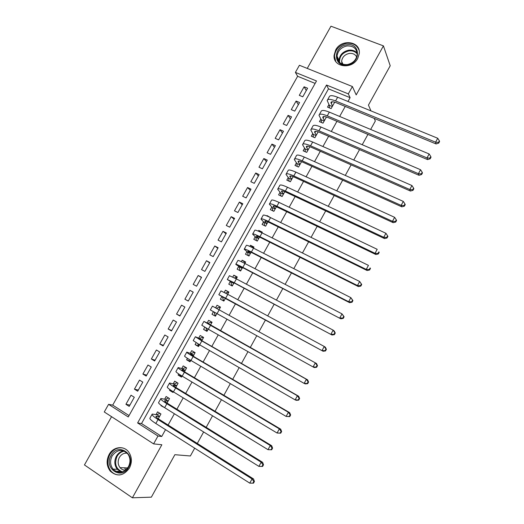 <?xml version="1.0" encoding="UTF-8"?>
<svg xmlns="http://www.w3.org/2000/svg" width="524" height="524" viewBox="0 0 524 524"><rect width="100%" height="100%" fill="white"/><g stroke="black" fill="none" stroke-linecap="round" stroke-linejoin="round"><path stroke-width="0.79" d="M335.674 49.963L334.083 55.348C332.851 67.236 351.977 69.908 357.715 58.472L359.268 53.54C360.905 41.265 341.412 38.455 335.674 49.963M109.11 454.498C106.143 460.55 106.529 466.098 110.263 471.135C117.114 477.05 123.494 476.034 129.408 468.089C132.179 462.496 132.009 457.242 128.891 452.323C124.181 445.236 113.289 446.487 109.11 454.498M295.398 72.404L299.414 65.271L352.403 86.539L348.316 93.888L326.518 85.032L137.615 422.96L157.979 436.014L153.597 443.88L104.276 411.969L108.573 404.338L128.269 416.966L316.503 80.971L295.398 72.404L297.632 76.281L112.699 405.118L108.573 404.338M370.959 110.885L368.444 105.095L390.216 65.769L383.43 45.876L330.965 26.2L307.247 68.415M111.566 416.678L84.449 464.939L132.389 497.8L161.857 444.758L153.597 443.88M194.686 448.171L190.376 455.978L174.865 454.701L151.357 497.158L132.389 497.8M328.941 104.577L327.526 107.112L331.109 108.612L334.698 102.173M320.845 119.092L319.424 121.633L323.007 123.16L326.439 116.99M312.73 133.646L311.308 136.194L314.872 137.747L318.166 131.845M304.588 148.24L303.16 150.801L306.717 152.379L309.861 146.74M296.427 162.879L294.992 165.446L298.542 167.058L301.536 161.687M288.239 177.557L286.805 180.132L290.342 181.776L293.185 176.673M280.026 192.282L278.585 194.863L282.115 196.533L284.807 191.705M271.792 207.052L270.351 209.639L273.869 211.342L276.403 206.784M263.533 221.862L262.085 224.455L265.589 226.185L267.974 221.907M270.404 217.545L267.043 215.561L266.827 215.947M255.247 236.71L253.799 239.317L257.291 241.079L259.524 237.077M261.908 232.8L262.275 232.139L258.771 230.396L258.352 231.149M246.942 251.612L245.487 254.219L248.972 256.013L251.048 252.293M253.387 248.094L253.97 247.046L250.472 245.271L249.85 246.398M238.61 266.552L237.149 269.172L240.627 270.993L242.54 267.548M244.832 263.434L245.638 262L242.154 260.199L241.322 261.692M230.252 281.539L228.785 284.165L232.25 286.019L234.012 282.855M236.258 278.827L237.28 277L233.809 275.166L232.767 277.026M221.868 296.564L220.401 299.197L223.859 301.084L225.458 298.208M227.658 294.265L228.896 292.038L225.438 290.172L224.187 292.412M213.425 311.708L211.991 314.282L215.436 316.195L216.871 313.627M219.032 309.743L220.493 307.123L217.041 305.23L215.58 307.843M204.786 327.199L203.554 329.406L206.987 331.351L208.211 329.164M210.425 325.181L212.063 322.253L208.618 320.328L207.144 322.974M196.12 342.735L195.098 344.576L198.517 346.554L199.52 344.753M201.799 340.666L203.607 337.43L200.175 335.471L198.694 338.124M187.428 358.324L186.609 359.791L190.022 361.802L190.808 360.394M193.146 356.189L195.124 352.652L191.705 350.661L190.219 353.32M178.71 373.953L178.101 375.053L181.501 377.097L182.07 376.075M184.474 371.765L186.616 367.914L183.21 365.89L181.717 368.562M169.966 389.633L169.56 390.36L172.953 392.437L173.3 391.808M175.769 387.38L178.081 383.227L174.689 381.171L173.195 383.85M161.196 405.36L160.999 405.714L164.51 407.587M167.038 403.054L169.527 398.581L166.141 396.498L164.641 399.183M129.919 405.085L125.924 404.299L131.026 395.207L134.301 397.264L129.192 406.375L125.924 404.299M138.329 390.085L134.426 389.155L139.508 380.09L142.797 382.114L137.701 391.199L134.426 389.155M146.713 375.132L142.895 374.057L147.971 365.018L151.266 367.01L146.189 376.068L142.895 374.057M155.071 360.224L151.344 358.999L156.401 349.986L159.709 351.951L154.645 360.984L151.344 358.999M163.409 345.355L159.768 343.986L164.811 335L168.132 336.932L163.082 345.938L159.768 343.986M171.721 330.533L168.171 329.02L173.195 320.059L176.523 321.965L171.492 330.939L168.171 329.02M180.007 315.749L176.542 314.099L181.559 305.164L184.893 307.031L179.876 315.985L176.542 314.099M188.273 301.012L184.893 299.217L189.891 290.309L193.218 292.189M201.445 277.517L198.203 275.5L193.218 284.381L196.572 286.209L201.563 277.307L198.203 275.5M209.646 262.891L206.489 260.729L201.524 269.585L204.884 271.386L209.862 262.511L206.489 260.729M217.827 248.304L214.755 246.005L209.803 254.834L213.176 256.603L218.135 247.754L214.755 246.005M225.982 233.756L222.995 231.32L218.056 240.123L221.436 241.865L226.388 233.042L222.995 231.32M234.117 219.255L231.208 216.681L226.283 225.458L229.676 227.167L234.614 218.37L231.208 216.681M242.226 204.792L239.403 202.081L234.49 210.831L237.896 212.515L242.815 203.744L239.403 202.081M250.308 190.369L247.57 187.52L242.671 196.251L246.09 197.902L250.989 189.157L247.57 187.52M258.371 175.992L255.719 173.005L250.832 181.71L254.258 183.334L259.144 174.616L255.719 173.005M266.415 161.654L263.841 158.536L258.967 167.215L262.4 168.807L267.279 160.115L263.841 158.536M274.432 147.355L271.936 144.1L267.083 152.759L270.528 154.325L275.388 145.652L271.936 144.1M282.429 133.096L280.012 129.71L275.172 138.343L278.624 139.882L283.471 131.236L280.012 129.71M290.401 118.883L288.062 115.365L283.235 123.965L286.7 125.478L291.534 116.852L288.062 115.365M298.346 104.702L296.093 101.053L291.279 109.634L294.75 111.114L299.571 102.521L296.093 101.053M112.699 405.118L129.048 415.578M315.14 83.414L297.632 76.281M184.893 299.217L188.24 301.077L193.245 292.15L189.891 290.309M302.78 96.796L307.588 88.222L304.097 86.788L299.296 95.342L302.78 96.796M347.982 101.473L350.104 97.66L328.489 88.857L141.519 423.562L161.726 436.492L165.525 429.66M168.099 425.029L174.381 413.737M176.896 409.211L183.203 397.86M185.666 393.439L192.007 382.035M194.404 377.719L200.777 366.25M203.116 362.045L209.521 350.523M211.807 346.416L218.246 334.836M220.466 330.841L226.938 319.201M229.106 315.304L235.558 303.691M237.765 299.728L244.151 288.239M246.398 284.198L252.712 272.834M255.005 268.714L261.253 257.481M263.585 253.282L269.762 242.167M272.139 237.896L278.251 226.905M280.668 222.549L286.707 211.689M289.169 207.255L295.143 196.513M297.652 192.007L303.553 181.389M306.101 176.804L311.937 166.305M314.531 161.647L320.302 151.266M322.928 146.537L328.633 136.273M331.306 131.472L336.945 121.326M339.657 116.446L345.231 106.424M158.281 418.768L160.947 413.986L157.567 411.864L156.067 414.563M374.215 118.391L375.341 120.985L370.664 129.448M367.927 134.413L362.228 144.729M359.529 149.615L353.772 160.049M351.113 164.863L345.283 175.422M342.663 180.164L336.768 190.841M334.194 195.504L328.227 206.312M325.699 210.89L319.66 221.822M317.177 226.329L311.073 237.385M308.623 241.813L302.453 252.994M300.049 257.343L293.807 268.648M291.449 272.925L285.135 284.355M282.822 288.547L276.436 300.108M274.163 304.221L267.712 315.913M265.485 319.948L258.961 331.764M256.767 335.733L250.23 347.576M247.983 351.65L241.472 363.433M239.167 367.612L232.695 379.337M230.324 383.62L223.886 395.293M221.456 399.688L215.043 411.294M212.561 415.794L206.181 427.348M203.639 431.959L197.293 443.455M352.403 86.539L356.196 94.903L383.43 45.876M350.104 97.66L348.316 93.888M161.726 436.492L157.979 436.014M141.519 423.562L137.615 422.96M328.489 88.857L326.518 85.032M306.278 90.567L304.097 86.788M161.975 405.917L160.999 405.714M171.99 390.989L169.56 390.36M181.972 376.245L178.101 375.053M190.382 361.147L186.609 359.791M198.773 346.095L195.098 344.576M207.137 331.089L203.554 329.406M215.475 316.123L211.991 314.282M220.466 307.169L217.041 305.23M228.765 292.274L225.438 290.172M237.044 277.425L233.809 275.166M245.291 262.616L242.154 260.199M253.518 247.852L250.472 245.271M260.769 232.243L258.771 230.396M267.849 216.373L267.043 215.561M121.306 472.157L120.762 471.79M159.44 416.685L156.041 416.213C155.51 416.626 156.807 417.844 159.938 419.875L253.557 478.975L254.415 481.477L253.819 481.471L252.902 483.148L253.505 483.154L254.415 481.477M253.505 483.154L249.771 483.141L252.057 478.949L158.032 419.547C153.349 416.508 151.403 414.681 152.215 414.065L156.82 414.7L159.905 413.331M252.902 483.148L249.771 483.141L155.825 423.503C151.141 420.458 149.216 418.611 150.041 417.962L151.986 414.477M253.819 481.471L252.057 478.949L253.557 478.975M159.578 416.436L156.82 414.7M128.662 467.192C121.614 480.77 103.287 468.266 111.121 455.448C117.992 442.02 136.45 454.144 128.662 467.192M112.169 455.906C109.817 460.707 110.112 465.116 113.046 469.137C118.522 473.938 123.644 473.146 128.406 466.773C130.633 462.26 130.483 458.035 127.941 454.098C122.452 448.721 117.199 449.323 112.169 455.906M125.583 470.146C123.376 470.205 121.529 469.373 120.035 467.644C117.782 464.526 117.559 461.113 119.374 457.406C121.319 454.262 123.926 452.86 127.208 453.201M122.668 447.935C117.317 447.214 113.04 449.428 109.83 454.583C106.896 460.589 107.276 466.091 110.977 471.089C113.433 473.853 116.459 475.124 120.055 474.908M124.647 467.827L125.721 470.035M347.078 64.943C333.067 67.341 332.838 46.335 346.75 44.809C360.728 42.215 361.2 63.43 347.078 64.943M346.934 45.955C341.137 47.284 337.842 50.677 337.05 56.12C337.43 62.002 340.829 64.825 347.242 64.583C352.94 63.332 356.255 60.037 357.178 54.686C356.916 48.594 353.497 45.686 346.934 45.955M342.034 63.98L341.622 61.308C342.244 57.077 344.812 54.45 349.311 53.428C352.75 53.094 355.213 54.267 356.7 56.965M359.045 50.265C357.014 45.084 352.907 42.772 346.724 43.322C339.513 44.985 335.426 49.204 334.463 55.983L335.74 61.452M168.027 401.273L164.719 400.644C164.235 400.984 165.558 402.144 168.702 404.135L262.629 462.319L263.513 464.775L262.937 464.729L262.026 466.399L262.603 466.439L263.513 464.775M262.603 466.439L258.902 466.38L261.181 462.201L166.848 403.729C162.139 400.742 160.154 399.006 160.894 398.509L165.374 399.354L168.584 397.998M262.026 466.399L258.902 466.38L164.647 407.679C159.944 404.679 157.973 402.917 158.726 402.393L160.698 398.856M262.937 464.729L261.181 462.201L262.629 462.319M168.145 401.063L165.374 399.354M177.466 382.848L178.042 383.299M176.588 385.906L173.372 385.127C172.927 385.382 174.282 386.489 177.439 388.441L271.674 445.714L272.585 448.118L272.028 448.04L271.118 449.71L271.681 449.782L272.585 448.118M271.681 449.782L268.006 449.677L270.279 445.505L175.638 387.957C170.909 385.029 168.879 383.371 169.553 382.998L173.909 384.053L177.145 382.762M271.118 449.71L268.006 449.677L173.444 391.893C168.715 388.952 166.698 387.275 167.392 386.869L169.39 383.286M272.028 448.04L270.279 445.505L271.674 445.714M176.686 385.736L173.909 384.053M186.603 367.94L185.594 367.599L186.492 368.136M185.123 370.592L181.998 369.656C181.599 369.833 182.987 370.881 186.158 372.8L280.694 429.163L281.624 431.521L281.087 431.403L280.183 433.066L280.72 433.178L281.624 431.521M280.72 433.178L277.085 433.027L279.344 428.868L184.396 372.236C179.647 369.361 177.577 367.789 178.186 367.534L182.418 368.791L185.594 367.599M280.183 433.066L277.085 433.027L182.208 376.16C177.466 373.271 175.402 371.686 176.031 371.392L178.055 367.763M281.087 431.403L279.344 428.868L280.694 429.163M185.201 370.448L182.418 368.791M189.688 359.726L190.71 360.564M195 352.868L194.018 352.482L194.921 353.012M193.638 355.318L190.605 354.231L194.843 357.204L289.68 412.663L290.637 414.969L290.119 414.825L289.222 416.475L289.739 416.619L290.637 414.969M289.739 416.619L286.13 416.423L288.383 412.283L193.133 356.562C188.358 353.739 186.249 352.259 186.786 352.115L190.9 353.582L194.018 352.482M289.222 416.475L286.13 416.423L190.952 360.473C186.184 357.643 184.081 356.137 184.638 355.96L186.695 352.285M290.119 414.825L288.383 412.283L289.68 412.663M193.697 355.213L190.9 353.582M197.797 343.744L198.223 344.943L199.127 345.467M203.377 337.836L202.421 337.41L203.325 337.928M202.12 340.089L199.179 338.851L203.502 341.655L298.641 396.223L299.623 398.476L299.125 398.292L298.228 399.943L298.726 400.12L299.623 398.476M298.726 400.12L296.407 400.329L295.143 399.877L297.396 395.751L201.838 340.934L195.367 336.742L199.356 338.412L202.421 337.41M298.228 399.943L295.143 399.877L199.664 344.838L193.225 340.58L195.308 336.853M299.125 398.292L297.396 395.751L298.641 396.223M202.159 340.024L199.356 338.412M205.945 327.873L206.607 329.897L207.517 330.408M211.722 322.856L210.792 322.384L211.703 322.895M210.583 324.906L307.575 379.828L308.577 382.035L308.099 381.819L307.202 383.463L307.68 383.673L308.577 382.035M307.68 383.673L305.341 383.922L304.136 383.385L306.376 379.271L210.517 325.358L203.921 321.415L207.786 323.288L210.792 322.384M307.202 383.463L304.136 383.385L208.349 329.249L201.786 325.24L203.888 321.467M308.099 381.819L306.376 379.271L307.575 379.828M210.602 324.873L207.786 323.288M214.133 312.108L214.971 314.891L215.881 315.396M216.229 308.204L219.143 307.405L220.054 307.902M316.149 367.036L316.607 367.278L317.505 365.647L317.046 365.392L316.149 367.036L313.097 366.944L210.321 309.946L212.449 306.134L316.476 363.486L317.505 365.647M316.607 367.278L314.256 367.566L313.097 366.944L315.33 362.844L317.046 365.392M224.207 300.462L223.309 299.931L224.226 300.429M225.3 293.001L227.468 292.464L228.385 292.955M225.327 298.444L323.138 351.263L225.648 298.208L218.829 294.698L225.313 298.47M223.309 299.931L222.484 296.938M325.07 350.654L325.509 350.936L326.4 349.305L325.961 349.023L325.07 350.654L322.024 350.563L324.251 346.469L227.802 294.337L220.951 290.899L218.855 294.652M325.961 349.023L324.251 346.469L325.352 347.196L326.4 349.305M325.509 350.936L323.138 351.263M232.492 285.587L231.628 285.01L232.538 285.501M234.418 277.864L235.774 277.569L236.691 278.054M233.717 283.386L231.11 281.584L235.748 283.766L331.993 335.013L234.254 282.757L227.311 279.502L233.684 283.445M231.628 285.01L230.848 281.932M333.965 334.332L334.384 334.646L335.268 333.022L334.849 332.701L333.965 334.332L330.926 334.227L333.146 330.146L236.403 278.906L229.427 275.709L227.37 279.397M334.849 332.701L333.146 330.146L334.201 330.958L335.268 333.022M334.384 334.646L331.993 335.013M240.758 270.751L239.913 270.135L240.83 270.62M243.594 262.806L244.97 263.192M242.088 268.367L239.56 266.421L244.289 268.439L340.816 318.815L242.835 267.358C237.955 264.836 235.597 263.834 235.774 264.345L242.036 268.465M239.913 270.135L239.186 266.978M342.827 318.061L343.227 318.409L344.111 316.784L343.711 316.431L342.827 318.061L339.801 317.944L342.015 313.876L244.977 263.513C240.09 261.004 237.726 260.022 237.883 260.559L235.859 264.181M343.711 316.431L342.015 313.876L344.111 316.784M343.227 318.409L340.816 318.815M248.998 255.967L248.179 255.306L249.103 255.778M250.433 253.4L247.99 251.304C247.924 250.891 249.529 251.507 252.797 253.157L349.613 302.669L348.65 301.706L251.396 251.998C246.49 249.529 244.092 248.612 244.204 249.234L247.505 252.064L250.354 253.531M248.179 255.306L247.505 252.064M351.663 301.837L352.043 302.224L352.927 300.606L352.547 300.219L351.663 301.837L348.65 301.706L350.857 297.658L253.531 248.166C248.625 245.71 246.214 244.813 246.306 245.461L244.328 249.011M352.547 300.219L350.857 297.658L352.927 300.606M352.043 302.224L349.613 302.669M256.734 240.798L257.343 240.988M258.745 238.472L256.4 236.232C256.374 235.748 257.998 236.311 261.286 237.922L358.383 286.569L357.466 285.528L259.924 236.691C255.005 234.274 252.568 233.429 252.614 234.169L255.791 237.195L258.653 238.636M256.419 240.523L255.791 237.195M360.473 285.665L360.833 286.084L361.711 284.473L361.35 284.054L360.473 285.665L357.466 285.528L359.667 281.493L262.052 232.872C257.127 230.468 254.677 229.643 254.71 230.409L252.764 233.894M361.35 284.054L359.667 281.493L361.711 284.473M360.833 286.084L358.383 286.569M267.043 223.584L264.777 221.207C264.79 220.643 266.447 221.154 269.749 222.733L367.127 270.522L366.256 269.401L268.432 221.423C263.487 219.058 261.011 218.298 260.998 219.143L264.057 222.373L266.932 223.787M264.627 225.713L264.057 222.373M369.25 269.546L369.59 269.998L370.468 268.393L370.127 267.941L369.25 269.546L366.256 269.401L368.451 265.373L270.554 217.617C265.609 215.266 263.12 214.526 263.087 215.397L261.181 218.816M370.127 267.941L370.468 268.393M369.59 269.998L367.127 270.522M275.31 208.749L273.128 206.22C273.187 205.585 274.871 206.043 278.178 207.589L375.846 254.526L375.02 253.321L276.908 206.207C271.949 203.895 269.434 203.214 269.356 204.163L272.303 207.589L275.179 208.978M272.794 210.818L272.303 207.589M378.001 253.478L378.328 253.963L379.199 252.365L378.878 251.874L378.001 253.478L375.02 253.321L377.201 249.313L279.023 202.408C274.059 200.109 271.53 199.448 271.439 200.43L269.572 203.777M378.878 251.874L379.199 252.365M378.328 253.963L375.846 254.526M283.556 193.946L281.46 191.28C281.558 190.572 283.268 190.978 286.589 192.491L384.531 238.584L383.751 237.293L285.364 191.037C280.386 188.771 277.825 188.168 277.687 189.236L280.517 192.852L283.405 194.214M280.943 195.983L280.517 192.852M386.725 237.464L387.033 237.981L387.904 236.383L387.596 235.866L386.725 237.464L383.751 237.293L385.933 233.298L287.473 187.251C282.488 184.998 279.921 184.415 279.77 185.509L277.936 188.791M385.933 233.298L387.596 235.866M387.033 237.981L384.531 238.584M291.776 179.195L289.765 176.385C289.91 175.606 291.645 175.953 294.979 177.433L393.19 222.687L392.463 221.318L293.794 175.907C288.796 173.693 286.196 173.169 285.999 174.341L288.717 178.153L291.613 179.496M289.078 181.186L288.717 178.153M395.424 221.495L395.712 222.045L396.576 220.453L396.295 219.903L395.424 221.495L392.463 221.318L394.631 217.329L295.896 172.134C290.892 169.933 288.285 169.429 288.069 170.627L286.274 173.85M394.631 217.329L396.295 219.903M395.712 222.045L393.19 222.687M299.977 164.484L298.051 161.536C298.228 160.678 299.99 160.979 303.337 162.427L401.823 206.836L401.142 205.388L302.197 160.829C297.18 158.661 294.547 158.222 294.285 159.499L296.885 163.501L299.787 164.818M297.193 166.442L296.885 163.501M404.096 205.578L404.364 206.161L405.222 204.576L404.96 203.993L404.096 205.578L401.142 205.388L403.303 201.419L304.293 157.062C299.276 154.907 296.623 154.488 296.348 155.792L294.593 158.949M403.303 201.419L404.96 203.993M404.364 206.161L401.823 206.836M308.151 149.818L306.304 146.727C306.527 145.803 308.315 146.045 311.675 147.46L410.43 191.044L409.794 189.511L310.575 145.79C305.544 143.674 302.865 143.307 302.544 144.696L305.034 148.888L307.942 150.185M305.289 151.744L305.034 148.888M412.735 189.714L412.984 190.323L413.849 188.745L413.6 188.129L412.735 189.714L409.794 189.511L411.949 185.548L312.664 142.037C307.627 139.934 304.942 139.587 304.601 141.002L302.879 144.093M411.949 185.548L413.6 188.129M412.984 190.323L410.43 191.044M316.3 135.192L314.538 131.963C314.8 130.967 316.614 131.157 319.987 132.539L419.01 175.298L418.421 173.686L318.926 130.797C313.876 128.734 311.164 128.446 310.778 129.939L313.156 134.321L316.077 135.592M313.365 137.092L313.156 134.321M421.348 173.896L421.584 174.538L422.442 172.966L422.213 172.317L421.348 173.896L418.421 173.686L420.569 169.737L321.016 127.057C315.959 125 313.234 124.738 312.835 126.258L311.145 129.277M420.569 169.737L422.213 172.317M421.584 174.538L419.01 175.298M324.422 120.612L322.745 117.238C323.046 116.171 324.887 116.315 328.273 117.664L427.564 159.597L427.014 157.907L327.258 115.85C322.188 113.832 319.43 113.623 318.992 115.228L321.258 119.793L324.186 121.037M321.422 122.485L321.258 119.793M429.942 158.13L430.152 158.805L431.01 157.233L430.794 156.552L429.942 158.13L427.014 157.907L429.163 153.971L329.334 112.123C324.264 110.119 321.5 109.929 321.042 111.553L319.391 114.507M429.163 153.971L430.794 156.552M430.152 158.805L427.564 159.597M334.548 102.442L334.364 102.082M332.524 106.071L330.932 102.56C331.273 101.427 333.14 101.512 336.532 102.835L436.092 143.949L435.588 142.181L335.563 100.949C330.474 98.977 327.683 98.846 327.179 100.556L329.334 105.311L332.268 106.529M329.458 107.924L329.334 105.311M438.503 142.41L438.699 143.118L439.551 141.552L439.354 140.838L438.503 142.41L435.588 142.181L437.73 138.257L337.633 97.228C332.543 95.27 329.74 95.158 329.223 96.894L327.605 99.783M437.73 138.257L439.354 140.838M438.699 143.118L436.092 143.949M156.335 417.163L156.859 416.22M155.825 423.503L158.032 419.547M121.555 472.104L117.271 469.288C114.356 465.312 114.062 460.943 116.387 456.188C118.136 453.214 120.546 451.426 123.612 450.843M124.424 451.171C121.293 451.629 118.83 453.365 117.049 456.391C114.114 463.878 115.909 469.039 122.426 471.869M339.008 61.858L338.936 60.247C339.716 54.85 342.984 51.496 348.729 50.186C352.266 49.767 355.076 50.756 357.171 53.14M357.211 53.933C355.2 51.496 352.429 50.481 348.905 50.887C342.447 52.551 339.323 56.395 339.545 62.402M165.06 401.508L165.512 400.703M164.647 407.679L166.848 403.729M173.765 385.9L174.138 385.232M173.444 391.893L175.638 387.957M182.437 370.344L182.732 369.813M182.208 376.16L184.396 372.236M191.09 354.827L191.306 354.434M190.952 360.473L193.133 356.562M199.664 344.838L201.838 340.934M208.349 329.249L210.517 325.358M217.008 313.706L219.17 309.822M225.648 298.208L227.802 294.337M234.254 282.757L236.403 278.906M240.11 266.899L240.313 266.526M242.835 267.358L244.977 263.513M248.514 251.828L248.789 251.323M251.396 251.998L253.531 248.166M256.891 236.802L257.238 236.167M259.924 236.691L262.052 232.872M265.242 221.822L265.668 221.056M268.432 221.423L270.554 217.617M273.567 206.882L274.065 205.991M276.908 206.207L279.023 202.408M281.873 191.987L282.443 190.972M285.364 191.037L287.473 187.251M290.152 177.138L290.787 175.992M293.794 175.907L295.896 172.134M298.405 162.329L299.112 161.058M302.197 160.829L304.293 157.062M306.638 147.572L307.418 146.17M310.575 145.79L312.664 142.037M314.845 132.847L315.69 131.328M318.926 130.797L321.016 127.057M323.026 118.169L323.943 116.525M327.258 115.85L329.334 112.123M331.188 103.536L332.17 101.767M335.563 100.949L337.633 97.228M120.035 467.644L127.66 467.945M121.64 472.085L117.271 469.288L113.046 469.137M115.555 471.227L119.845 471.364M341.622 61.308L342.978 64.308M339.048 61.898L338.936 60.247L337.05 56.12M289.765 176.385L289.949 176.057M298.051 161.536L298.254 161.169M306.304 146.727L306.533 146.32M314.538 131.963L314.78 131.524M322.745 117.238L323.013 116.767M330.932 102.56L331.214 102.049"/></g></svg>
